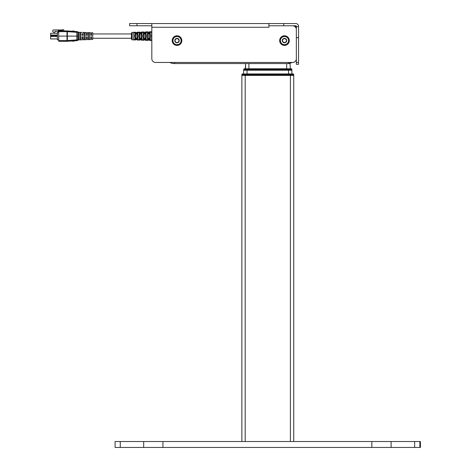 <?xml version="1.0" encoding="UTF-8"?>
<svg xmlns="http://www.w3.org/2000/svg" width="471" height="471" viewBox="0 0 471 471"><rect width="100%" height="100%" fill="white"/><g stroke="black" fill="none" stroke-linecap="round" stroke-linejoin="round"><path stroke-width="0.71" d="M245.197 441.521L245.197 75.425L290.407 75.425L241.864 75.425L245.197 75.425L245.197 74.683L290.407 74.683L290.407 73.941L292.997 73.941A0.742 0.742 0 0 1 293.739 74.683L293.739 75.425L290.407 75.425L290.407 441.521M293.739 441.521L293.739 75.425L290.407 75.425L290.407 74.683L293.739 74.683M290.407 73.941L242.606 73.941A0.742 0.742 0 0 0 241.864 74.683L241.864 441.521M244.826 73.941L243.495 73.941L243.713 70.238L288.552 70.238L243.713 70.238L243.713 69.496A0.742 0.742 0 0 1 244.455 68.754L291.143 68.754A0.742 0.742 0 0 1 291.885 69.496L291.885 70.238L288.552 70.238L291.885 70.238L291.885 73.941L292.185 73.941M292.108 73.941L290.772 73.941M294.852 26.511L295.482 26.511L294.852 26.511M295.482 26.511A0.371 0.371 0 0 1 295.853 26.882A0.371 0.371 0 0 0 295.482 26.511M295.853 27.654L295.853 26.882L295.276 26.882M89.413 38.127L88.46 38.127M89.413 39.499L88.46 39.535L88.46 32.687L89.413 32.723L89.413 39.499M82.089 33.888L82.089 35.36C82.089 33.435 82.089 33.435 82.089 35.36L83.037 35.36L83.037 32.405L86.387 32.528L86.387 35.36L87.335 35.36L87.335 32.564L90.685 32.693L90.685 35.36L91.633 35.36L91.633 32.729L92.763 32.77L92.763 39.452L91.633 39.493L91.633 36.862L90.685 36.862L90.685 39.529L87.335 39.658L87.335 36.862L86.387 36.862L86.387 39.694L83.037 39.817L83.037 38.334M77.803 40.3L78.445 39.894L82.089 39.852L82.089 36.862L83.037 36.862C83.037 38.787 83.037 38.787 83.037 36.862L83.037 39.817M79.864 34.018L80.812 34.018M80.812 38.21L79.864 38.21M84.162 34.018L85.116 34.018M85.116 38.21L84.162 38.21M67.253 30.927L77.244 31.61L77.927 32.211M71.686 31.227L71.981 31.245M71.981 40.977L71.686 40.995M82.089 32.369L78.445 32.328L77.25 31.61L67.229 30.921L67.312 31.651L67.229 30.921M78.575 36.114L76.82 36.114L76.82 32.305L77.939 32.358L77.839 31.981L78.645 32.952L78.645 39.27L77.839 40.241L77.939 32.358L78.645 32.952M74.247 31.404L74.041 30.986L73.776 31.369M73.476 31.351L73.299 30.986L73.07 31.322M72.746 31.298L72.593 30.986L72.399 31.274M85.116 39.664L84.162 39.699L84.162 32.523L85.116 32.558L85.116 39.664M80.812 39.829L79.864 39.864L79.864 32.358L80.812 32.399L80.812 39.829M88.46 34.095L89.413 34.095M78.645 34.218L77.939 33.859L77.939 32.358M77.886 36.114L67.371 36.114L67.365 31.651L76.82 32.305L76.685 31.569M67.229 41.301L67.312 40.571L67.229 41.301L77.244 40.612L77.939 39.864L76.685 40.653L76.82 39.917L77.939 39.864L77.939 38.363L78.645 38.004M67.088 30.915L67.176 31.651L67.088 30.915L63.744 30.915L63.744 29.738L62.596 29.738L62.225 30.597L58.298 30.597L58.298 32.481M66.994 30.915L58.751 30.915L58.657 36.114L67 36.114L66.994 31.651L58.74 31.651M77.939 39.864L78.645 39.27M76.82 36.114L76.82 39.917L67.365 40.571L67.371 36.114L67 36.114L66.994 40.571L58.74 40.571L58.657 36.114M73.476 40.871L73.299 41.242L73.07 40.9M74.041 41.242L73.776 40.853L74.247 40.818L74.041 41.242M72.746 40.924L72.593 41.242L72.399 40.948M67.176 40.571L66.994 41.307L58.751 41.307L67.088 41.307L67.312 40.571M58.751 41.307L58.74 40.571M77.868 32.046A0.742 0.718 -30.1 0 1 77.833 31.987L77.833 31.987A0.742 0.742 0 0 0 77.591 31.734A0.742 0.742 0 0 1 77.833 31.987A0.742 0.742 0 0 0 77.644 31.769M76.82 31.969L76.761 31.663L76.82 31.969M67.359 31.316L67.306 31.015M67.306 41.207L67.359 40.906M77.927 40L77.839 40.241A0.742 0.742 0 0 1 77.591 40.488A0.742 0.742 0 0 0 77.833 40.235A0.742 0.718 -149.9 0 1 77.874 40.176M62.596 29.961L53.37 29.961L52.699 30.627L52.699 31.445L53.7 32.334L54.924 32.334L54.924 31.333L58.298 31.333M57.409 33.294L50.591 33.294L50.591 35.814L57.409 35.814M50.591 35.072L57.409 35.072M57.409 36.408L50.591 36.408L50.591 38.928L57.409 38.928M58.722 32.481L57.409 32.481L57.409 39.894L58.722 39.741M131.444 38.263L131.444 33.117L131.444 39.105L131.444 38.263L92.763 38.263M145.38 33.765L144.049 33.794M137.085 33.941L135.754 33.971M133.676 39.423L135.006 39.464M137.82 39.558L139.157 39.599M141.971 39.694L143.302 39.741M146.116 39.829L147.452 39.876M150.267 39.964L151.603 40.011M149.525 38.699L148.194 38.669M148.194 38.569L149.525 38.593M145.38 38.61L144.044 38.581M144.044 38.481L145.38 38.504M141.229 38.516L139.899 38.492M139.899 38.392L141.229 38.416M137.085 38.428L135.748 38.404M135.748 38.304L137.085 38.328M135.754 34.059L137.085 34.03M141.229 33.806L139.899 33.835M139.899 33.323L141.229 33.3L141.229 38.928L139.899 38.899L139.899 33.323L139.899 33.729L141.229 33.706M144.049 33.877L145.38 33.853M149.525 33.629L148.194 33.659M148.194 33.147L149.525 33.123L149.525 39.105L148.194 39.075L148.194 33.147L148.194 33.553L149.525 33.529M135.748 33.435L135.748 33.824M151.821 31.728L149.525 31.804L149.525 33.011L148.194 33.041L148.194 31.845L145.38 31.94L145.38 33.117L144.044 33.153L144.044 31.987L141.229 32.075L141.229 33.223L139.899 33.258L139.899 32.122L137.085 32.216L137.085 33.329L135.748 33.364L135.748 32.705L137.085 32.658M139.899 33.258L139.899 32.57L141.229 32.523M144.044 33.153L144.044 32.428L145.38 32.387M148.194 33.041L148.194 32.293L149.525 32.246M150.267 32.258L151.603 32.211M146.116 32.393L147.452 32.346M141.971 32.528L143.302 32.487M137.82 32.664L139.157 32.623M133.676 32.799L135.006 32.758M133.676 39.864L133.676 36.603L135.006 36.608L135.006 39.905L133.676 39.864M135.748 33.364L135.748 32.258L132.157 32.381L132.157 39.847L135.748 39.964L135.748 38.863L137.085 38.893L137.085 40.006L139.899 40.1L139.899 38.969L141.229 38.999L141.229 40.147L144.044 40.241L144.044 39.075L145.38 39.105L145.38 40.282L148.194 40.376L148.194 39.181L149.525 39.211L149.525 40.418L151.821 40.494M137.82 40L137.82 36.62L139.157 36.626L139.157 40.041L137.82 40M141.971 40.135L141.971 36.644L143.302 36.65L143.302 40.176L141.971 40.135M146.116 40.271L146.116 36.661L147.452 36.667L147.452 40.318L146.116 40.271M150.267 40.406L150.267 36.679L151.603 36.685L151.603 40.453L150.267 40.406M144.044 33.235L145.38 33.211L145.38 39.016L144.044 38.987L144.044 33.641M137.085 38.84L135.748 38.81L135.748 33.412L137.085 33.388L137.085 38.84M135.748 32.258L135.748 32.705M139.899 32.122L139.899 32.57M144.044 31.987L144.044 32.428M148.194 31.845L148.194 32.293M150.267 35.543L150.267 31.816L151.603 31.769L151.603 35.543L150.267 35.543M146.116 35.566L146.116 31.951L147.452 31.91L147.452 35.56L146.116 35.566M141.971 35.584L141.971 32.087L143.302 32.046L143.302 35.578L141.971 35.584M137.82 35.602L137.82 32.222L139.157 32.181L139.157 35.596L137.82 35.602M133.676 35.619L133.676 32.364L135.006 32.316L135.006 35.613L133.676 35.619M245.568 68.754L245.568 63.567L245.344 68.754L246.68 68.754M288.782 63.567L292.456 62.455L288.552 63.567L290.036 63.567L290.33 68.754M289.212 62.455L288.552 62.484L288.552 63.567L174.582 63.567A11.116 11.116 0 0 1 169.737 62.455A11.116 11.116 0 0 0 174.582 63.567L174.582 62.484A10.032 10.032 0 0 1 173.858 62.455M290.254 68.754L288.923 68.754M291.143 68.754A0.742 0.742 0 0 1 291.885 69.496L288.552 69.496L288.552 73.941M419.873 441.521L420.409 441.521L420.409 447.45L162.925 447.45L162.925 441.521L419.873 441.521L419.873 447.45M143.679 441.521L143.679 447.45L115.083 447.45L115.083 441.521L162.925 441.521M371.843 441.521L371.843 447.45M143.679 447.45L162.925 447.45M268.912 23.55L129.59 23.55L129.59 25.775L151.821 25.775L151.821 27.253L268.912 27.253L268.912 23.55L295.788 23.55A2.767 2.767 0 0 1 298.555 26.317L298.555 64.309L296.336 64.309L296.336 37.656L298.555 37.656M298.555 26.682L296.336 26.682L296.336 26.317A0.548 0.548 0 0 0 295.788 25.775L283.736 25.775L283.736 23.55M268.912 25.775L283.736 25.775M296.336 26.682L296.336 37.656M282.518 36.196A4.816 4.816 90 0 0 284.478 45.41A4.816 4.816 -90 0 1 280.08 38.634A4.816 4.816 -90 0 1 284.478 35.778A4.816 4.816 90 0 0 282.518 36.196M282.682 41.895A2.225 2.225 90 0 0 286.515 41.507A2.225 2.225 90 0 0 284.26 38.381A2.225 2.225 90 0 0 282.682 41.895M285.361 38.646A2.137 2.137 90 0 0 282.359 40.812A2.137 2.137 90 0 0 285.738 42.331A2.137 2.137 90 0 0 285.361 38.646L286.615 40.376L285.738 42.331L283.607 42.549L282.359 40.812L283.23 38.858L285.361 38.646L286.615 40.376L285.738 42.331M281.175 42.979A4.074 4.074 -90 0 1 284.066 36.538A4.074 4.074 -90 0 1 288.199 42.266A4.074 4.074 -90 0 1 281.175 42.979M283.607 42.549L285.732 42.331M288.264 37.863A4.669 4.669 90 0 0 280.221 38.681A4.669 4.669 90 0 0 284.955 45.24A4.669 4.669 90 0 0 288.264 37.863M284.478 35.778L284.478 35.778A4.816 4.816 -90 0 1 288.764 42.79A4.816 4.816 -90 0 1 284.478 45.41L284.478 45.41M175.059 36.196A4.816 4.816 90 0 0 177.019 45.41A4.816 4.816 -90 0 1 172.621 38.634A4.816 4.816 -90 0 1 177.019 35.778A4.816 4.816 90 0 0 175.059 36.196M175.224 41.895A2.225 2.225 90 0 0 179.057 41.507A2.225 2.225 90 0 0 176.802 38.381A2.225 2.225 90 0 0 175.224 41.895M177.903 38.646A2.137 2.137 90 0 0 174.9 40.812A2.137 2.137 90 0 0 178.279 42.331A2.137 2.137 90 0 0 177.903 38.646L179.157 40.376L178.279 42.331L176.154 42.549L174.9 40.812L175.777 38.858L177.903 38.646L179.157 40.376L178.279 42.331L176.148 42.549M173.717 42.979A4.074 4.074 -90 0 1 176.607 36.538A4.074 4.074 -90 0 1 180.74 42.266A4.074 4.074 -90 0 1 173.717 42.979M180.805 37.863A4.669 4.669 90 0 0 172.763 38.681A4.669 4.669 90 0 0 177.496 45.24A4.669 4.669 90 0 0 180.805 37.863M177.019 35.778L177.019 35.778A4.816 4.816 -90 0 1 181.311 42.79A4.816 4.816 -90 0 1 177.019 45.41L177.019 45.41M151.821 25.775L151.821 23.55M296.336 58.751A3.703 3.703 0 0 1 292.626 62.455L155.524 62.455A3.703 3.703 0 0 1 151.821 58.751L151.821 27.253M292.626 25.775A3.703 3.703 0 0 1 296.336 29.479M292.626 62.455L288.552 63.567M169.737 62.455L155.524 62.455M245.197 73.941L245.197 74.683L241.864 74.683M77.892 32.352L77.22 31.61M77.22 40.612L77.892 39.87M286.698 63.567L286.698 68.754M248.906 68.754L248.906 63.567M288.552 62.455L174.582 62.455M288.552 68.754L288.552 69.496L247.051 69.496L247.051 68.754M243.713 69.496L247.051 69.496L247.051 73.941M414.633 441.521L414.633 447.45M120.264 447.45L120.264 441.521M391.101 441.521L391.101 447.45M298.555 62.449L296.336 62.449M137.002 25.775L137.002 23.55M77.797 40.318L77.256 40.612M77.833 40.235L77.244 40.606M58.722 39.894L57.409 39.894L58.722 39.894M83.037 33.965L82.089 33.965M87.335 38.263L86.387 38.263M83.037 38.263L82.089 38.263M91.633 33.965L90.685 33.965M87.335 33.965L86.387 33.965M91.633 38.263L90.685 38.263M131.444 33.965L92.763 33.965M135.748 39.517L137.085 39.564M139.899 39.658L141.229 39.699M144.044 39.794L145.38 39.841M148.194 39.929L149.525 39.976M132.157 32.381L131.444 33.117M132.157 39.847L131.444 39.105"/></g></svg>
